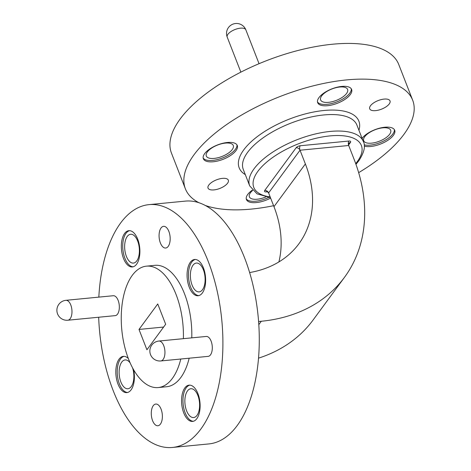 <?xml version="1.0" encoding="UTF-8"?>
<svg xmlns="http://www.w3.org/2000/svg" width="471" height="471" viewBox="0 0 471 471"><rect width="100%" height="100%" fill="white"/><g stroke="black" fill="none" stroke-linecap="round" stroke-linejoin="round"><path stroke-width="0.71" d="M127.252 236.454A14.477 7.283 -95.5 0 0 125.357 252.998A14.477 7.283 -95.5 0 0 133.411 263.083A14.477 7.283 -95.5 0 0 136.778 260.893A14.477 7.283 -95.5 0 0 138.674 244.349A14.477 7.283 -95.5 0 0 130.62 234.27A14.477 7.283 -95.5 0 0 127.252 236.454M130.184 362.982A14.477 7.283 -95.5 0 0 125.103 359.932A14.477 7.283 -95.5 0 0 121.736 362.122A14.477 7.283 -95.5 0 0 119.846 378.666A14.477 7.283 -95.5 0 0 127.9 388.746A14.477 7.283 -95.5 0 0 131.268 386.561A14.477 7.283 -95.5 0 0 132.545 367.816M192.986 265.255A14.477 7.283 -95.5 0 0 191.091 281.799A14.477 7.283 -95.5 0 0 199.145 291.885A14.477 7.283 -95.5 0 0 202.512 289.694A14.477 7.283 -95.5 0 0 204.408 273.151A14.477 7.283 -95.5 0 0 196.354 263.065A14.477 7.283 -95.5 0 0 192.986 265.255M187.476 390.918A14.477 7.283 -95.5 0 0 185.58 407.462A14.477 7.283 -95.5 0 0 193.634 417.547A14.477 7.283 -95.5 0 0 197.002 415.363A14.477 7.283 -95.5 0 0 198.897 398.819A14.477 7.283 -95.5 0 0 190.843 388.734A14.477 7.283 -95.5 0 0 187.476 390.918M184.844 387.898A18.216 9.161 -95.5 0 0 182.46 408.716A18.216 9.161 -95.5 0 0 192.598 421.41A18.216 9.161 -95.5 0 0 196.837 418.654A18.216 9.161 -95.5 0 0 199.221 397.836A18.216 9.161 -95.5 0 0 189.083 385.148A18.216 9.161 -95.5 0 0 184.844 387.898M189.789 385.131A18.216 9.161 -95.5 0 0 186.245 387.763A18.216 9.161 -95.5 0 0 183.714 407.915A18.216 9.161 -95.5 0 0 193.293 421.286M128.347 358.531A18.216 9.161 -95.5 0 0 123.349 356.347A18.216 9.161 -95.5 0 0 119.11 359.096A18.216 9.161 -95.5 0 0 116.726 379.914A18.216 9.161 -95.5 0 0 126.864 392.608A18.216 9.161 -95.5 0 0 131.097 389.853A18.216 9.161 -95.5 0 0 133.652 369.8M124.05 356.329A18.216 9.161 -95.5 0 0 120.505 358.961A18.216 9.161 -95.5 0 0 117.974 379.114A18.216 9.161 -95.5 0 0 127.553 392.484M124.621 233.433A18.216 9.161 -95.5 0 0 122.236 254.252A18.216 9.161 -95.5 0 0 132.375 266.939A18.216 9.161 -95.5 0 0 136.614 264.19A18.216 9.161 -95.5 0 0 138.992 243.372A18.216 9.161 -95.5 0 0 128.86 230.678A18.216 9.161 -95.5 0 0 124.621 233.433M129.56 230.666A18.216 9.161 -95.5 0 0 126.016 233.298A18.216 9.161 -95.5 0 0 123.49 253.445A18.216 9.161 -95.5 0 0 133.069 266.816M190.355 262.235A18.216 9.161 -95.5 0 0 187.97 283.053A18.216 9.161 -95.5 0 0 198.108 295.741A18.216 9.161 -95.5 0 0 202.347 292.991A18.216 9.161 -95.5 0 0 204.732 272.167A18.216 9.161 -95.5 0 0 194.594 259.48A18.216 9.161 -95.5 0 0 190.355 262.235M195.3 259.468A18.216 9.161 -95.5 0 0 191.756 262.1A18.216 9.161 -95.5 0 0 189.224 282.247A18.216 9.161 -95.5 0 0 198.803 295.617M210.502 354.851A10.003 5.034 -95.5 0 0 211.809 343.424A10.003 5.034 -95.5 0 0 206.245 336.453L158.886 341.045A10.003 5.034 84.5 0 1 164.45 348.01A10.003 5.034 84.5 0 1 163.143 359.444A10.003 5.034 84.5 0 1 160.817 360.957L208.176 356.364A10.003 5.034 -95.5 0 0 210.502 354.851M117.538 314.122A10.003 5.034 -95.5 0 0 118.845 302.688A10.003 5.034 -95.5 0 0 113.281 295.723L65.922 300.315A10.003 5.034 84.5 0 1 71.486 307.28A10.003 5.034 84.5 0 1 70.179 318.714A10.003 5.034 84.5 0 1 67.853 320.221L115.212 315.635A10.003 5.034 -95.5 0 0 117.538 314.122M98.68 317.236A121.977 61.354 -95.5 0 0 172.498 447.45L208.871 443.923A121.977 61.354 -95.5 0 0 237.254 425.496A121.977 61.354 -95.5 0 0 253.21 286.085A121.977 61.354 -95.5 0 0 185.333 201.111L148.96 204.638A121.977 61.354 -95.5 0 0 120.576 223.066A121.977 61.354 -95.5 0 0 98.833 297.124M172.498 447.45A121.977 61.354 -95.5 0 0 200.876 429.022A121.977 61.354 -95.5 0 0 216.837 289.612A121.977 61.354 -95.5 0 0 148.96 204.638M153.246 405.702A10.898 5.481 -95.5 0 0 151.815 418.16A10.898 5.481 -95.5 0 0 157.879 425.749A10.898 5.481 -95.5 0 0 160.417 424.1A10.898 5.481 -95.5 0 0 161.841 411.648A10.898 5.481 -95.5 0 0 155.777 404.059A10.898 5.481 -95.5 0 0 153.246 405.702M161.035 227.982A10.898 5.481 -95.5 0 0 159.61 240.44A10.898 5.481 -95.5 0 0 165.674 248.029A10.898 5.481 -95.5 0 0 168.212 246.386A10.898 5.481 -95.5 0 0 169.637 233.928A10.898 5.481 -95.5 0 0 163.572 226.339A10.898 5.481 -95.5 0 0 161.035 227.982M183.384 338.667A60.989 30.68 -95.5 0 0 146.452 266.156A60.989 30.68 -95.5 0 0 132.257 275.37A60.989 30.68 -95.5 0 0 124.279 345.072A60.989 30.68 -95.5 0 0 158.215 387.562A60.989 30.68 -95.5 0 0 172.41 378.348A60.989 30.68 -95.5 0 0 180.776 359.02M158.215 387.562L166.61 386.744A60.989 30.68 -95.5 0 0 180.799 377.53A60.989 30.68 -95.5 0 0 189.171 358.207M191.779 337.854A60.989 30.68 -95.5 0 0 154.841 265.338L146.452 266.156M389.635 134.288A14.477 6.123 -21.3 0 1 375.399 142.477A14.477 6.123 -21.3 0 1 363.7 140.752A14.477 6.123 -21.3 0 1 364.731 136.702A14.477 6.123 -21.3 0 1 378.967 128.512A14.477 6.123 -21.3 0 1 390.671 130.237A14.477 6.123 -21.3 0 1 389.635 134.288M265.868 196.943A14.477 6.123 -21.3 0 1 249.377 196.813A14.477 6.123 -21.3 0 1 250.413 192.763A14.477 6.123 -21.3 0 1 252.621 190.455M346.562 93.482A14.477 6.123 -21.3 0 1 332.326 101.671A14.477 6.123 -21.3 0 1 320.627 99.946A14.477 6.123 -21.3 0 1 321.658 95.896A14.477 6.123 -21.3 0 1 335.894 87.706A14.477 6.123 -21.3 0 1 347.598 89.431A14.477 6.123 -21.3 0 1 346.562 93.482M232.244 149.542A14.477 6.123 -21.3 0 1 218.008 157.732A14.477 6.123 -21.3 0 1 206.304 156.007A14.477 6.123 -21.3 0 1 207.34 151.956A14.477 6.123 -21.3 0 1 221.576 143.767A14.477 6.123 -21.3 0 1 233.275 145.492A14.477 6.123 -21.3 0 1 232.244 149.542M199.021 202.771A121.977 51.592 -21.3 0 1 185.38 188.806A121.977 51.592 -21.3 0 1 194.093 154.665A121.977 51.592 -21.3 0 1 314.045 85.645A121.977 51.592 -21.3 0 1 412.667 100.188A121.977 51.592 -21.3 0 1 403.953 134.323A121.977 51.592 -21.3 0 1 358.655 172.657M185.38 188.806L171.462 153.104A121.977 51.592 -21.3 0 1 180.175 118.969A121.977 51.592 -21.3 0 1 300.127 49.944A121.977 51.592 -21.3 0 1 398.749 64.486L412.667 100.188M364.277 146.145A18.216 7.707 158.7 0 0 393.391 135.348A18.216 7.707 158.7 0 0 394.692 130.249A18.216 7.707 158.7 0 0 380.003 128.071A18.216 7.707 158.7 0 0 362.081 138.344M364.177 144.885A18.216 7.707 158.7 0 0 392.855 133.976A18.216 7.707 158.7 0 0 394.345 129.596M252.326 190.137A18.216 7.707 158.7 0 0 247.728 194.446A18.216 7.707 158.7 0 0 246.427 199.545A18.216 7.707 158.7 0 0 270.619 198.085M246.239 198.827A18.216 7.707 158.7 0 0 268.694 197.414M318.979 97.579A18.216 7.707 158.7 0 0 317.678 102.678A18.216 7.707 158.7 0 0 332.402 104.85A18.216 7.707 158.7 0 0 350.318 94.541A18.216 7.707 158.7 0 0 351.619 89.449A18.216 7.707 158.7 0 0 336.889 87.276A18.216 7.707 158.7 0 0 318.979 97.579M317.483 101.966A18.216 7.707 158.7 0 0 332.685 103.267A18.216 7.707 158.7 0 0 349.782 93.17A18.216 7.707 158.7 0 0 351.272 88.789M204.655 153.64A18.216 7.707 158.7 0 0 203.354 158.739A18.216 7.707 158.7 0 0 218.085 160.911A18.216 7.707 158.7 0 0 235.995 150.602A18.216 7.707 158.7 0 0 237.296 145.51A18.216 7.707 158.7 0 0 222.571 143.337A18.216 7.707 158.7 0 0 204.655 153.64M203.166 158.026A18.216 7.707 158.7 0 0 218.367 159.328A18.216 7.707 158.7 0 0 235.459 149.23A18.216 7.707 158.7 0 0 236.948 144.85M227.558 183.231A10.898 4.61 -21.3 0 1 216.843 189.395A10.898 4.61 -21.3 0 1 208.035 188.094A10.898 4.61 -21.3 0 1 208.812 185.044A10.898 4.61 -21.3 0 1 219.527 178.88A10.898 4.61 -21.3 0 1 228.335 180.181A10.898 4.61 -21.3 0 1 227.558 183.231M389.234 103.944A10.898 4.61 -21.3 0 1 378.519 110.114A10.898 4.61 -21.3 0 1 369.706 108.813A10.898 4.61 -21.3 0 1 370.483 105.763A10.898 4.61 -21.3 0 1 381.204 99.599A10.898 4.61 -21.3 0 1 390.012 100.894A10.898 4.61 -21.3 0 1 389.234 103.944M273.592 205.709A121.977 51.592 -21.3 0 1 205.12 205.397M348.569 145.015L350.436 142.477A3.25 2.449 36.3 0 0 348.887 143.296A3.25 2.449 36.3 0 0 348.705 145.498L354.062 159.227A174.67 131.65 -143.7 0 1 344.507 277.289A174.67 131.65 -143.7 0 1 261.299 321.257L258.597 321.516M350.436 142.477A3.25 1.378 158.7 0 0 348.905 141.029A3.25 1.637 -95.5 0 0 348.705 145.498L300.021 150.22L305.373 163.949A118.074 88.99 -143.7 0 1 298.92 243.754A118.074 88.99 -143.7 0 1 249.624 272.55M348.905 141.029L300.215 145.751A3.25 1.637 -95.5 0 0 300.021 150.22L268.611 192.922L273.963 206.651A118.074 88.99 -143.7 0 1 278.897 261.929M344.507 277.289L313.097 319.992A174.67 131.65 -143.7 0 1 258.544 358.148M138.998 329.441L146.923 349.759L165.668 324.272L157.744 303.954L138.998 329.441L163.625 327.051M259.05 63.697L245.844 29.832A10.003 4.233 158.7 0 0 237.755 28.643A10.003 4.233 158.7 0 0 227.923 34.301A10.003 4.233 158.7 0 0 227.205 37.097L240.869 72.14M254.052 168.806A60.989 25.793 -21.3 0 1 314.027 134.294A60.989 25.793 -21.3 0 1 363.341 141.565L356.912 125.086A60.989 25.793 158.7 0 0 307.604 117.815A60.989 25.793 158.7 0 0 247.628 152.327A60.989 25.793 158.7 0 0 243.272 169.395L249.695 185.874A60.989 25.793 -21.3 0 1 254.052 168.806M355.705 163.625A57.733 24.421 158.7 0 0 357.253 161.647A57.733 24.421 158.7 0 0 330.071 135.895A57.733 24.421 158.7 0 0 257.92 171.279A57.733 24.421 158.7 0 0 270.171 196.937M245.303 174.606A64.239 27.171 -21.3 0 1 243.76 149.855A64.239 27.171 -21.3 0 1 316.406 111.509A64.239 27.171 -21.3 0 1 358.943 130.296M267.716 191.762L266.274 191.897A3.25 1.637 -95.5 0 1 266.951 191.42M267.028 191.409L268.611 192.922A3.25 2.449 36.3 0 0 264.737 190.449A3.25 1.378 158.7 0 0 266.274 191.897M300.215 145.751A3.25 1.378 158.7 0 0 296.153 147.741A3.25 2.449 -143.7 0 1 300.021 150.22M264.737 190.449L296.153 147.741M305.373 163.949L273.963 206.651M258.815 324.631L261.299 321.257M363.341 141.565C365.749 145.998 364.236 152.416 358.802 160.829L355.958 164.326M348.887 143.296L348.705 145.498M249.695 185.874L257.042 193.846L270.442 197.62M245.844 29.832A10.003 10.003 0 0 0 228.47 27.542A10.003 10.003 0 0 0 227.205 37.097M65.922 300.315A10.003 10.003 0 0 0 56.932 311.231A10.003 10.003 0 0 0 67.853 320.221M158.886 341.045A10.003 10.003 0 0 0 149.896 351.967A10.003 10.003 0 0 0 160.817 360.957"/></g></svg>

